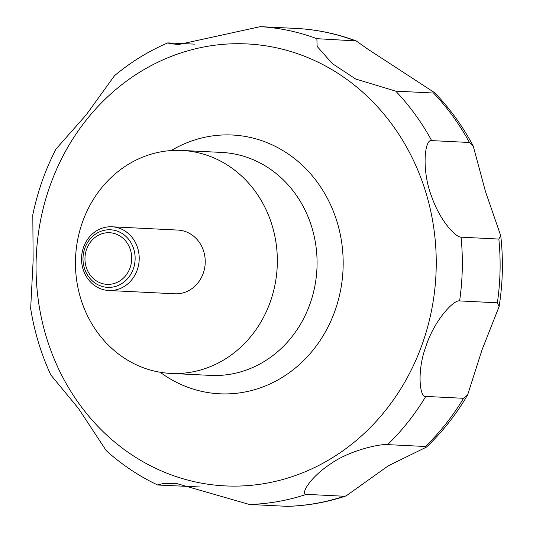 <?xml version="1.0" encoding="UTF-8"?>
<svg xmlns="http://www.w3.org/2000/svg" width="533" height="533" viewBox="0 0 533 533"><rect width="100%" height="100%" fill="white"/><g stroke="black" fill="none" stroke-linecap="round" stroke-linejoin="round"><path stroke-width="0.8" d="M213.32 157.668A111.624 100.917 92.9 0 1 275.021 284.622A111.624 100.917 92.9 0 1 170.84 373.42A111.624 100.917 92.9 0 1 139.473 366.204A111.624 100.917 92.9 0 1 77.771 239.25A111.624 100.917 92.9 0 1 181.953 150.453A111.624 100.917 92.9 0 1 213.32 157.668M120.924 228.857A31.893 28.835 92.9 0 1 138.553 265.128A31.893 28.835 92.9 0 1 108.785 290.498A31.893 28.835 92.9 0 1 99.824 288.433A31.893 28.835 92.9 0 1 82.195 252.162A31.893 28.835 92.9 0 1 111.963 226.791A31.893 28.835 92.9 0 1 120.924 228.857M111.963 226.791L177.982 230.083A31.893 28.835 92.9 0 1 186.943 232.148A31.893 28.835 92.9 0 1 204.572 268.419A31.893 28.835 92.9 0 1 174.811 293.79L108.785 290.498M118.606 231.648A28.829 26.064 92.9 0 1 133.33 268.852A28.829 26.064 92.9 0 1 99.531 285.508A28.829 26.064 92.9 0 1 84.807 248.305A28.829 26.064 92.9 0 1 118.606 231.648M200.248 486.995L157.648 485.003L162.292 483.737L176.25 483.418L249.371 504.465L287.467 506.35C307.434 505.77 326.989 502.293 346.11 495.903L344.171 496.243L306.395 494.358C300.239 494.411 309.673 477.801 329.894 464.37C350.461 449.499 382.121 443.636 387.611 444.615L425.387 446.501L426.48 447.094L388.35 465.775L346.11 495.903M425.787 396.419C419.777 398.144 416.719 371.281 425.767 346.836C433.902 320.859 453.723 299.499 459.606 300.918L497.382 302.804L499.101 306.575L482.032 349.828L467.628 394.926L463.563 398.298L425.787 396.419A239.19 216.245 92.9 0 1 387.611 444.615M461.072 237.178C455.415 237.192 439.878 220.589 431.523 196.224C421.543 170.653 424.475 138.653 431.663 140.605L469.44 142.484L473.211 146.002L485.503 191.64L500.734 235.686L498.848 239.057L461.072 237.178A239.19 216.245 92.9 0 1 459.606 300.918M395.733 91.143L355.744 79.044L332.359 63.634L317.148 46.444L316.869 38.682L356.191 40.928L367.543 48.956L434.681 92.729L433.509 93.028L395.733 91.143A239.19 216.245 92.9 0 1 431.663 140.605M99.784 282.69A25.85 23.372 -87.1 0 0 130.092 267.753A25.85 23.372 -87.1 0 0 116.887 234.4A25.85 23.372 -87.1 0 0 86.579 249.331A25.85 23.372 -87.1 0 0 99.784 282.69M298.233 28.542L260.351 26.65L178.655 44.525L170.034 43.619L167.742 42.893C148.634 51.115 130.911 62.015 114.595 75.593L86.306 114.708L56.025 149.007C45.325 169.734 37.59 191.667 32.806 214.812L33.139 260.517L30.667 308.527C34.379 331.746 41.081 353.865 50.775 374.886L78.458 408.458L106.274 450.685C121.897 464.723 139.026 476.162 157.648 485.003M167.742 42.893L194.911 44.146M171.213 150.553A129.546 117.12 92.9 0 1 268.872 143.397A129.546 117.12 92.9 0 1 335.057 310.572A129.546 117.12 92.9 0 1 183.165 385.419A129.546 117.12 92.9 0 1 160.16 372.254M309.34 58.23A221.262 200.035 92.9 0 1 422.376 343.758A221.262 200.035 92.9 0 1 162.958 471.598A221.262 200.035 92.9 0 1 49.922 186.07A221.262 200.035 92.9 0 1 309.34 58.23M181.953 150.453L221.688 152.431A111.624 100.917 92.9 0 1 253.055 159.647A111.624 100.917 92.9 0 1 314.756 286.607A111.624 100.917 92.9 0 1 210.575 375.399L170.84 373.42M306.395 494.358A239.19 216.245 92.9 0 1 249.371 504.465M433.509 93.028A239.19 216.245 92.9 0 1 469.44 142.484M498.848 239.057A239.19 216.245 92.9 0 1 497.382 302.804M463.563 398.298A239.19 216.245 92.9 0 1 425.387 446.501M344.171 496.243A239.19 216.245 92.9 0 1 287.147 506.343M298.127 28.535A239.19 216.245 92.9 0 1 354.638 40.568M260.351 26.65A239.19 216.245 92.9 0 1 316.869 38.682M434.681 92.729C449.885 108.472 462.731 126.228 473.211 146.002M500.734 235.686C503.405 259.378 502.859 283.003 499.101 306.575M467.628 394.926C456.201 414.441 442.483 431.83 426.48 447.094M179.081 44.545L178.655 44.525M298.18 28.535C318.061 29.788 337.402 33.919 356.191 40.928"/></g></svg>
